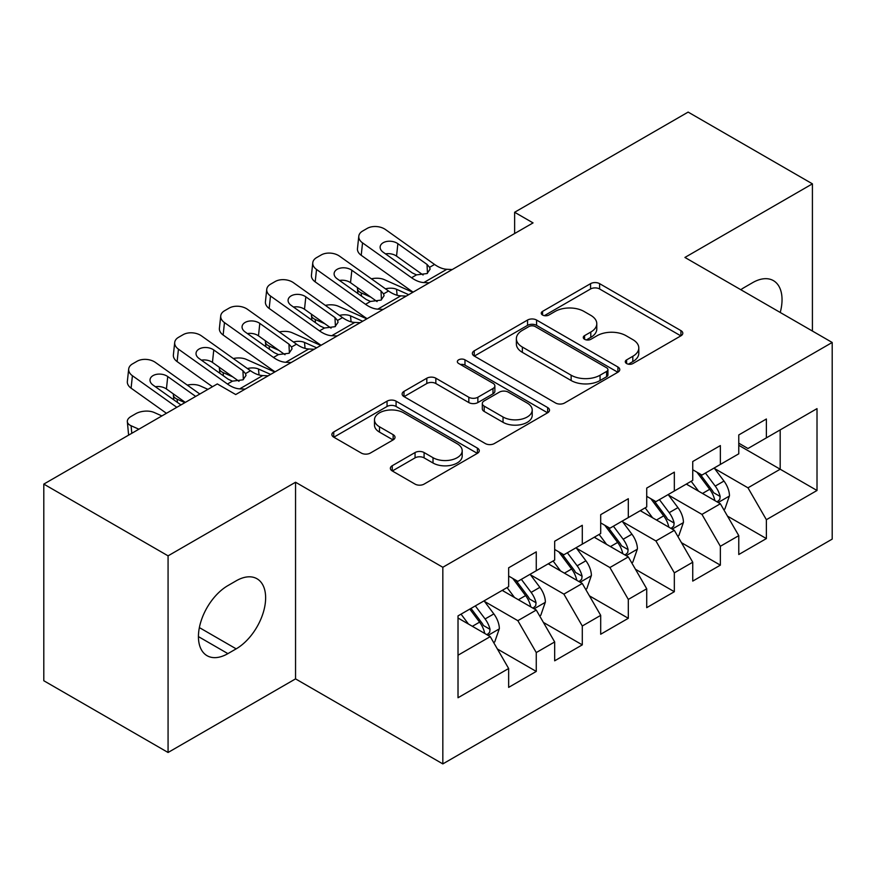 <?xml version="1.0" encoding="UTF-8"?>
<svg xmlns="http://www.w3.org/2000/svg" width="876" height="876" viewBox="0 0 876 876"><rect width="100%" height="100%" fill="white"/><g stroke="black" fill="none" stroke-linecap="round" stroke-linejoin="round"><path stroke-width="1.31" d="M626.603 363.54A4.468 2.584 0 0 0 632.921 363.54L680.926 335.826A6.384 3.69 0 0 0 682.798 333.219A6.384 3.69 0 0 0 680.926 330.613L599.611 283.66A6.384 3.69 0 0 0 590.566 283.66L542.572 311.374A4.468 2.584 0 0 0 541.259 313.203A4.468 2.584 0 0 0 542.572 315.031A4.468 2.584 0 0 0 548.902 315.031L555.11 311.44A20.444 11.804 0 0 1 584.018 311.44L590.796 315.349A20.444 11.804 0 0 1 596.786 323.704A20.444 11.804 0 0 1 590.796 332.048L584.588 335.628A4.468 2.584 0 0 0 583.274 337.457A4.468 2.584 0 0 0 584.588 339.286A4.468 2.584 0 0 0 590.906 339.286L597.125 335.694A20.444 11.804 0 0 1 626.033 335.694L632.811 339.614A20.444 11.804 0 0 1 638.801 347.958A20.444 11.804 0 0 1 632.811 356.302L626.603 359.894A4.468 2.584 0 0 0 625.289 361.711A4.468 2.584 0 0 0 626.603 363.54L626.603 359.894M392.251 465.714A6.384 3.69 0 0 0 390.378 468.331A6.384 3.69 0 0 0 392.251 470.938L415.06 484.11A6.384 3.69 0 0 0 424.094 484.11L477.409 453.33A6.384 3.69 0 0 0 479.281 450.724A6.384 3.69 0 0 0 477.409 448.118L396.083 401.164A6.384 3.69 0 0 0 387.05 401.164L333.745 431.945A6.384 3.69 0 0 0 331.873 434.551A6.384 3.69 0 0 0 333.745 437.157L361.306 453.067A6.384 3.69 0 0 0 370.34 453.067L393.149 439.894A6.384 3.69 0 0 0 395.021 437.288A6.384 3.69 0 0 0 393.149 434.682L379.483 426.787A17.093 9.866 0 0 1 374.479 419.812A17.093 9.866 0 0 1 385.035 410.702A17.093 9.866 0 0 1 403.661 412.837L457.184 443.749A17.093 9.866 0 0 1 462.2 450.724A17.093 9.866 0 0 1 451.644 459.834A17.093 9.866 0 0 1 433.018 457.699L424.094 452.542A6.384 3.69 0 0 0 415.06 452.542L392.251 465.714L392.251 470.938M168.072 555.844L168.072 752.484L295.551 678.878L295.551 482.238L168.072 555.844L43.8 484.1L217.314 383.929L235.721 394.55L533.046 222.898L514.628 212.266L514.628 233.531M295.551 482.238L442.829 567.276L832.2 342.472L832.2 539.112L442.829 763.905L442.829 567.276M812.413 331.051L812.413 183.84L684.923 257.445L832.2 342.472M812.413 183.84L688.142 112.095L514.628 212.266M555.559 402.993A6.384 3.69 0 0 0 564.593 402.993L617.908 372.212A6.384 3.69 0 0 0 619.77 369.606A6.384 3.69 0 0 0 617.908 367L536.583 320.047A6.384 3.69 0 0 0 527.549 320.047L474.245 350.827A6.384 3.69 0 0 0 472.372 353.433A6.384 3.69 0 0 0 474.245 356.039L555.559 402.993M460.447 364.504A4.468 2.584 0 0 1 464.981 365.139L464.981 359.828L547.653 407.559A6.384 3.69 0 0 1 549.526 410.165A6.384 3.69 0 0 1 547.653 412.771L494.349 443.552A6.384 3.69 0 0 1 485.315 443.552L403.989 396.598L403.989 391.386A6.384 3.69 0 0 0 402.128 393.992A6.384 3.69 0 0 0 403.989 396.598M403.989 391.386L426.809 378.213A6.384 3.69 0 0 1 435.843 378.213L468.824 397.255A6.384 3.69 0 0 0 477.858 397.255L492.991 388.517A6.384 3.69 0 0 0 494.863 385.911A6.384 3.69 0 0 0 492.991 383.294L458.663 363.474A4.468 2.584 0 0 1 457.349 361.646A4.468 2.584 0 0 1 460.108 359.269A4.468 2.584 0 0 1 464.981 359.828M738.775 445.304L780.188 469.218L780.188 429.897L817.012 408.632L766.38 437.869L766.38 419.002L738.775 434.945L738.775 453.812L720.357 464.433L720.357 445.577L692.741 461.521L692.741 480.376L674.334 491.009L674.334 472.142L646.718 488.085L646.718 506.952L628.311 517.585L628.311 498.718L600.695 514.661L600.695 533.528L582.288 544.149L582.288 525.293L554.672 541.237L554.672 560.092L536.265 570.725L536.265 551.858L508.649 567.801L508.649 586.668L458.017 615.894L458.017 697.745L508.649 668.508L490.242 636.622L458.017 618.029M817.012 408.632L817.012 490.483L766.38 519.709L747.973 487.822L714.608 468.561M727.496 516.128L766.38 538.576L766.38 519.709M766.38 538.576L738.775 554.519L738.775 535.652L720.357 546.285L701.95 514.398L668.585 495.126M681.473 542.693L720.357 565.151L720.357 546.285M720.357 565.151L692.741 581.095L692.741 562.228L674.334 572.849L655.927 540.963L622.562 521.702M635.45 569.269L674.334 591.716L674.334 572.849M674.334 591.716L646.718 607.659L646.718 588.792L628.311 599.425L609.904 567.538L576.528 548.277M589.417 595.844L628.311 618.292L628.311 599.425M628.311 618.292L600.695 634.235L600.695 615.368L582.288 626.001L563.881 594.114L530.506 574.842M543.394 622.409L582.288 644.867L582.288 626.001M582.288 644.867L554.672 660.811L554.672 641.944L536.265 652.565L517.847 620.679L484.483 601.418M497.371 648.985L536.265 671.432L536.265 652.565M536.265 671.432L508.649 687.375L508.649 668.508M508.649 576.047L517.847 581.357L536.265 570.725M458.017 655.226L490.242 636.622M554.672 549.471L563.881 554.782L582.288 544.149M517.847 620.679L536.265 610.057L502.2 590.391M554.672 641.944L536.265 610.057M600.695 522.895L609.904 528.217L628.311 517.585M563.881 594.114L582.288 583.482L548.223 563.815M600.695 615.368L582.288 583.482M646.718 496.331L655.927 501.641L674.334 491.009M609.904 567.538L628.311 556.906L594.257 537.251M646.718 588.792L628.311 556.906M692.741 469.755L701.95 475.066L720.357 464.433M655.927 540.963L674.334 530.341L640.279 510.675M692.741 562.228L674.334 530.341M738.775 443.179L747.973 448.501L766.38 437.869M701.95 514.398L720.357 503.766L686.302 484.1M738.775 535.652L720.357 503.766M43.8 484.1L43.8 680.74L168.072 752.484M295.551 678.878L442.829 763.905M747.973 487.822L780.188 469.218L817.012 490.483M780.231 312.469A41.654 24.046 120 0 0 773.409 280.627A41.654 24.046 120 0 0 752.583 282.685L744.293 287.47A41.654 24.046 120 0 0 740.822 289.715M227.902 585.606A41.654 24.046 120 0 0 200.681 622.31A41.654 24.046 120 0 0 207.064 655.697A41.654 24.046 120 0 0 227.902 653.627L236.181 648.853A41.654 24.046 120 0 0 263.391 612.138A41.654 24.046 120 0 0 257.007 578.762A41.654 24.046 120 0 0 236.181 580.821L227.902 585.606M628.388 364.175L632.811 361.613A20.444 11.804 0 0 0 638.801 353.269L638.801 347.958M596.786 323.704L596.786 329.015A20.444 11.804 0 0 1 590.796 337.359L586.372 339.921M680.838 335.88L599.611 288.981A6.384 3.69 0 0 0 590.566 288.981L544.357 315.656M617.821 372.267L536.583 325.368A6.384 3.69 0 0 0 527.549 325.368L474.332 356.094M606.608 371.435A4.468 2.584 0 0 0 607.922 369.606A4.468 2.584 0 0 0 606.608 367.778L535.236 326.573A4.468 2.584 0 0 0 528.907 326.573L522.359 330.351A20.444 11.804 0 0 0 516.369 338.694A20.444 11.804 0 0 0 522.359 347.049L571.141 375.213A20.444 11.804 0 0 0 600.06 375.213L606.608 371.435L606.608 376.746A4.468 2.584 0 0 0 607.922 374.917L607.922 369.606M516.369 338.694L516.369 344.016A20.444 11.804 0 0 0 522.359 352.36L522.359 347.049M606.608 376.746L600.06 380.523A20.444 11.804 0 0 1 571.141 380.523L522.359 352.36M404.077 396.653L426.809 383.524L426.809 378.213M494.863 385.911L494.863 391.222A6.384 3.69 0 0 1 492.991 393.828L477.858 402.566A6.384 3.69 0 0 1 468.824 402.566L435.843 383.524A6.384 3.69 0 0 0 426.809 383.524M464.981 365.139L547.566 412.815M503.043 417.009A17.093 9.866 0 0 0 521.669 419.144A17.093 9.866 0 0 0 532.214 410.034A17.093 9.866 0 0 0 527.21 403.059L508.354 392.163A6.384 3.69 0 0 0 499.32 392.163L484.187 400.901A6.384 3.69 0 0 0 482.315 403.507A6.384 3.69 0 0 0 484.187 406.125L503.043 417.009L503.043 422.32A17.093 9.866 0 0 0 521.669 424.466A17.093 9.866 0 0 0 532.214 415.344L532.214 410.034M482.315 403.507L482.315 408.829A6.384 3.69 0 0 0 484.187 411.435L484.187 406.125M503.043 422.32L484.187 411.435M462.2 450.724L462.2 456.035A17.093 9.866 0 0 1 451.644 465.156A17.093 9.866 0 0 1 433.018 463.01L424.094 457.863A6.384 3.69 0 0 0 415.06 457.863L392.339 470.981M374.479 419.812L374.479 425.123A17.093 9.866 0 0 0 379.483 432.109L379.483 426.787M393.072 439.949L379.483 432.109M477.321 453.374L396.083 406.475A6.384 3.69 0 0 0 387.05 406.475L333.833 437.212M723.762 509.668L724.868 509.033L729.467 495.739A17.246 9.954 -120 0 0 723.97 481.055L714.192 468.003M412.848 292.288L384.225 279.597A13.02 6.603 -5.4 0 0 371.38 278.82M698.61 491.206L691.175 481.285M370.876 297.172L361.219 292.891L361.525 296.121M687.704 484.91L686.861 483.782M717.105 501.893L719.787 499.484L720.16 496.473A17.246 9.954 -120 0 0 715.221 486.103L705.443 473.051M699.869 473.861L711.936 489.98A8.782 5.07 60 0 1 713.535 492.651L720.16 496.473M357.539 287.678A13.02 6.603 -5.4 0 0 357.463 288.806A13.02 6.603 -5.4 0 0 361.219 292.891M385.484 288.85A10.413 5.278 174.6 0 1 396.543 289.288L408.709 294.686M696.836 472.109L709.702 489.29A17.246 9.954 60 0 1 714.641 499.659L714.98 500.667M429.251 282.817L423.82 282.565A32.543 18.79 60 0 1 411.556 277.736L362.544 242.871L361.219 255.299A13.02 8.333 -173.9 0 1 357.474 248.609L358.799 236.181A13.02 8.333 6.1 0 0 362.544 242.871M413.165 292.113A48.815 28.185 60 0 1 410.22 290.164L361.219 255.299M452.268 269.534L446.826 269.282A32.543 18.79 60 0 1 434.562 264.453L385.55 229.589A13.02 8.333 6.1 0 0 367.208 228.395L362.609 231.056A13.02 8.333 6.1 0 0 358.799 236.181M427.466 273.301L427.028 264.421L429.601 267.311L430.105 269.14L427.072 273.542L416.505 274.878L412.3 272.929L383.14 252.189A10.413 6.669 -173.9 0 1 380.151 246.835A10.413 6.669 -173.9 0 1 383.195 242.729A10.413 6.669 -173.9 0 1 397.868 243.681L396.543 256.12L423.097 275.009M396.543 256.12A10.413 6.669 6.1 0 0 385.517 253.876M427.028 264.421L397.868 243.681M677.739 536.232L678.845 535.597L683.444 522.315A17.246 9.954 -120 0 0 677.947 507.62L668.169 494.579M366.825 318.864L338.202 306.173A13.02 6.603 -5.4 0 0 325.357 305.385M652.587 517.782L645.152 507.861M324.854 323.748L315.196 319.455L315.502 322.696M641.681 511.485L640.827 510.358M671.082 528.458L673.753 526.06L674.137 523.049A17.246 9.954 -120 0 0 669.198 512.668L659.42 499.627M653.835 500.437L665.913 516.555A8.782 5.07 60 0 1 667.512 519.227L674.137 523.049M311.517 314.254A13.02 6.603 -5.4 0 0 311.44 315.371A13.02 6.603 -5.4 0 0 315.196 319.455M339.461 315.426A10.413 5.278 174.6 0 1 350.52 315.864L362.686 321.251M650.802 498.685L663.679 515.865A17.246 9.954 60 0 1 668.607 526.235L668.957 527.232M631.716 562.808L632.822 562.173L637.421 548.88A17.246 9.954 -120 0 0 631.914 534.196L622.146 521.143M320.802 345.429L292.179 332.749A13.02 6.603 -5.4 0 0 279.334 331.96M606.564 544.357L599.129 534.437M278.831 350.312L269.162 346.031L269.469 349.261M595.658 538.05L594.804 536.922M625.059 555.034L627.731 552.625L628.114 549.624A17.246 9.954 -120 0 0 623.175 539.244L613.397 526.191M607.813 527.013L619.89 543.131A8.782 5.07 60 0 1 621.489 545.792L628.114 549.624M265.494 340.83A13.02 6.603 -5.4 0 0 265.417 341.947A13.02 6.603 -5.4 0 0 269.162 346.031M293.438 341.99A10.413 5.278 174.6 0 1 304.498 342.428L316.663 347.827M604.779 525.261L617.646 542.43A17.246 9.954 60 0 1 622.584 552.811L622.935 553.807M383.228 309.392L377.797 309.14A32.543 18.79 60 0 1 365.533 304.311L316.521 269.447L315.196 281.875A13.02 8.333 -173.9 0 1 311.451 275.173L312.776 262.745A13.02 8.333 6.1 0 0 316.521 269.447M367.132 318.678A48.815 28.185 60 0 1 364.197 316.74L315.196 281.875M406.245 296.099L400.803 295.847A32.543 18.79 60 0 1 388.539 291.018L339.527 256.153A13.02 8.333 6.1 0 0 321.185 254.971L316.575 257.621A13.02 8.333 6.1 0 0 312.776 262.745M381.443 299.866L381.005 290.996L383.579 293.887L384.082 295.716L381.038 300.107L370.482 301.443L366.277 299.504L337.118 278.754A10.413 6.669 -173.9 0 1 334.128 273.4A10.413 6.669 -173.9 0 1 337.172 269.304A10.413 6.669 -173.9 0 1 351.845 270.257L350.52 282.685L377.074 301.585M350.52 282.685A10.413 6.669 6.1 0 0 339.494 280.451M381.005 290.996L351.845 270.257M337.205 335.957L331.763 335.705A32.543 18.79 60 0 1 319.499 330.876L270.498 296.011L269.162 308.451A13.02 8.333 -173.9 0 1 265.428 301.749L266.753 289.321A13.02 8.333 6.1 0 0 270.498 296.011M321.109 345.254A48.815 28.185 60 0 1 318.174 343.315L269.162 308.451M360.222 322.675L354.78 322.423A32.543 18.79 60 0 1 342.516 317.594L293.504 282.729A13.02 8.333 6.1 0 0 275.163 281.535L270.553 284.196A13.02 8.333 6.1 0 0 266.753 289.321M335.42 326.441L334.971 317.572L337.556 320.452L338.059 322.28L335.015 326.682L324.459 328.018L320.244 326.069L291.095 305.33A10.413 6.669 -173.9 0 1 288.105 299.975A10.413 6.669 -173.9 0 1 291.139 295.88A10.413 6.669 -173.9 0 1 305.823 296.833L304.498 309.261L331.051 328.15M304.498 309.261A10.413 6.669 6.1 0 0 293.471 307.027M334.971 317.572L305.823 296.833M585.694 589.384L586.8 588.749L591.399 575.455A17.246 9.954 -120 0 0 585.891 560.771L576.112 547.719M274.779 372.004L246.156 359.313A13.02 6.603 -5.4 0 0 233.312 358.536M560.541 570.922L553.106 561.001M232.808 376.888L223.139 372.607L223.446 375.837M549.624 564.626L548.781 563.498M579.036 581.609L581.708 579.2L582.091 576.189A17.246 9.954 -120 0 0 577.153 565.819L567.374 552.767M561.79 553.577L573.868 569.696A8.782 5.07 60 0 1 575.466 572.367L582.091 576.189M219.471 367.394A13.02 6.603 -5.4 0 0 219.383 368.522A13.02 6.603 -5.4 0 0 223.139 372.607M247.415 368.566A10.413 5.278 174.6 0 1 258.475 369.004L270.629 374.402M558.757 551.825L571.623 569.006A17.246 9.954 60 0 1 576.561 579.375L576.912 580.383M539.671 615.948L540.777 615.313L545.376 602.031A17.246 9.954 -120 0 0 539.868 587.336L530.09 574.295M207.93 389.349L200.133 385.889A13.02 6.603 -5.4 0 0 187.289 385.101M514.508 597.498L507.084 587.577M184.913 402.631L177.116 399.171L177.423 402.412M503.601 591.201L502.758 590.074M533.013 608.174L535.685 605.776L536.057 602.765A17.246 9.954 -120 0 0 531.13 592.395L521.351 579.343M515.767 580.153L527.845 596.271A8.782 5.07 60 0 1 529.443 598.943L536.057 602.765M173.448 393.97A13.02 6.603 -5.4 0 0 173.36 395.087A13.02 6.603 -5.4 0 0 177.116 399.171M512.734 578.401L525.6 595.581A17.246 9.954 60 0 1 530.538 605.951L530.889 606.948M291.182 362.533L285.74 362.281A32.543 18.79 60 0 1 273.476 357.452L224.464 322.587L223.139 335.015A13.02 8.333 -173.9 0 1 219.405 328.325L220.73 315.897A13.02 8.333 6.1 0 0 224.464 322.587M275.086 371.829A48.815 28.185 60 0 1 272.151 369.88L223.139 335.015M314.199 349.25L308.757 348.998A32.543 18.79 60 0 1 296.493 344.169L247.481 309.305A13.02 8.333 6.1 0 0 229.129 308.111L224.53 310.772A13.02 8.333 6.1 0 0 220.73 315.897M289.387 353.017L288.949 344.137L291.533 347.027L292.036 348.856L288.992 353.258L278.437 354.594L274.221 352.645L245.072 331.905A10.413 6.669 -173.9 0 1 242.083 326.551A10.413 6.669 -173.9 0 1 245.116 322.445A10.413 6.669 -173.9 0 1 259.8 323.397L258.475 335.837L285.029 354.725M258.475 335.837A10.413 6.669 6.1 0 0 247.448 333.592M288.949 344.137L259.8 323.397M245.16 389.108L239.717 388.856A32.543 18.79 60 0 1 227.453 384.027L178.441 349.163L177.116 361.591A13.02 8.333 -173.9 0 1 173.382 354.889L174.707 342.461A13.02 8.333 6.1 0 0 178.441 349.163M212.452 386.732L177.116 361.591M268.166 375.815L262.734 375.563A32.543 18.79 60 0 1 250.47 370.734L201.458 335.869A13.02 8.333 6.1 0 0 183.106 334.687L178.507 337.337A13.02 8.333 6.1 0 0 174.707 342.461M243.364 379.582L242.926 370.712L245.51 373.603L246.014 375.432L242.97 379.823L232.414 381.159L228.198 379.22L199.049 358.47A10.413 6.669 -173.9 0 1 196.049 353.116A10.413 6.669 -173.9 0 1 199.093 349.02A10.413 6.669 -173.9 0 1 213.777 349.973L212.441 362.401L239.006 381.301M212.441 362.401A10.413 6.669 6.1 0 0 201.425 360.167M242.926 370.712L213.777 349.973M493.648 642.524L494.743 641.889L499.353 628.596A17.246 9.954 -120 0 0 493.845 613.912L484.067 600.859M161.896 415.914L154.11 412.465A13.02 6.603 -5.4 0 0 135.758 413.724L131.159 416.385A13.02 6.603 -5.4 0 0 127.338 421.663A13.02 6.603 -5.4 0 0 131.093 425.747L131.805 433.291M468.485 624.073L461.05 614.153M138.89 429.207L131.093 425.747M486.99 634.75L489.662 632.341L490.034 629.34A17.246 9.954 -120 0 0 485.096 618.96L475.318 605.907M471.003 608.404L481.822 622.847A8.782 5.07 60 0 1 483.41 625.508L490.034 629.34M469.799 609.094L479.577 622.146A17.246 9.954 60 0 1 484.516 632.527L484.866 633.523M176.81 407.307L132.418 375.727L131.093 388.167A13.02 8.333 -173.9 0 1 127.348 381.465L128.684 369.037A13.02 8.333 6.1 0 0 132.418 375.727M166.429 413.297L131.093 388.167M199.827 394.025L155.435 362.445A13.02 8.333 6.1 0 0 137.083 361.251L132.484 363.912A13.02 8.333 6.1 0 0 128.684 369.037M180.949 404.92L153.015 385.046A10.413 6.669 -173.9 0 1 150.026 379.691A10.413 6.669 -173.9 0 1 153.07 375.596A10.413 6.669 -173.9 0 1 167.743 376.549L166.418 388.977L185.296 402.402M166.418 388.977A10.413 6.669 6.1 0 0 155.402 386.743M195.676 396.412L167.743 376.549M632.811 361.613L632.811 356.302M584.588 339.286L584.588 335.628M590.796 337.359L590.796 332.048M542.572 315.031L542.572 311.374M590.566 288.981L590.566 283.66M599.611 288.981L599.611 283.66M680.926 335.826L680.926 330.613M474.245 356.039L474.245 350.827M527.549 325.368L527.549 320.047M536.583 325.368L536.583 320.047M617.908 372.212L617.908 367M571.141 380.523L571.141 375.213M600.06 380.523L600.06 375.213M435.843 383.524L435.843 378.213M468.824 402.566L468.824 397.255M477.858 402.566L477.858 397.255M492.991 393.828L492.991 388.517M547.653 412.771L547.653 407.559M415.06 457.863L415.06 452.542M424.094 457.863L424.094 452.542M433.018 463.01L433.018 457.699M393.149 439.894L393.149 434.682M333.745 437.157L333.745 431.945M387.05 406.475L387.05 401.164M396.083 406.475L396.083 401.164M477.409 453.33L477.409 448.118M198.447 636.622L227.902 653.627M199.378 627.599L236.181 648.853M718.2 502.517L729.358 496.079M715.221 486.103L723.97 481.055M702.497 493.451L709.702 489.29M396.543 289.288L397.113 295.256M416.505 274.878L411.556 277.736M434.562 264.453L429.601 267.311M446.826 269.282L423.82 282.565M672.177 529.093L683.335 522.644M669.198 512.668L677.947 507.62M656.463 520.026L663.679 515.865M350.52 315.864L351.09 321.82M626.154 555.658L637.312 549.219M623.175 539.244L631.914 534.196M610.441 546.591L617.646 542.43M304.498 342.428L305.067 348.396M370.482 301.443L365.533 304.311M388.539 291.018L383.579 293.887M400.803 295.847L377.797 309.14M324.459 328.018L319.499 330.876M342.516 317.594L337.556 320.452M354.78 322.423L331.763 335.705M580.12 582.233L591.289 575.795M577.153 565.819L585.891 560.771M564.418 573.167L571.623 569.006M258.475 369.004L259.033 374.972M534.097 608.809L545.255 602.36M531.13 592.395L539.868 587.336M518.395 599.742L525.6 595.581M278.437 354.594L273.476 357.452M296.493 344.169L291.533 347.027M308.757 348.998L285.74 362.281M232.414 381.159L227.453 384.027M250.47 370.734L245.51 373.603M262.734 375.563L239.717 388.856M488.074 635.374L499.232 628.935M485.096 618.96L493.845 613.912M472.372 626.307L479.577 622.146M357.463 288.806L357.912 293.548M311.44 315.371L311.889 320.123M265.417 341.947L265.866 346.699M219.383 368.522L219.843 373.264M173.36 395.087L173.809 399.839M127.338 421.663L128.619 435.131"/></g></svg>
